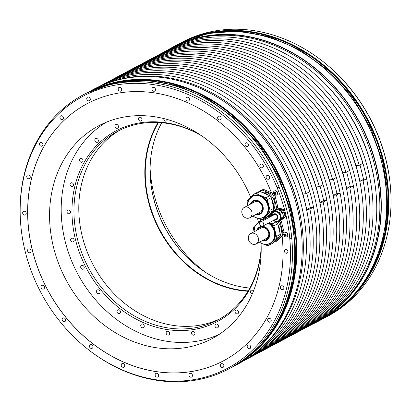 <?xml version="1.0" encoding="UTF-8"?>
<svg xmlns="http://www.w3.org/2000/svg" width="411" height="411" viewBox="0 0 411 411"><rect width="100%" height="100%" fill="white"/><g stroke="black" fill="none" stroke-linecap="round" stroke-linejoin="round"><path stroke-width="0.62" d="M270.299 216.797L269.272 216.35A13.301 11.169 -118 0 0 267.165 216.659L268.362 216.022A13.301 11.169 62 0 1 270.474 215.713L271.347 216.047M282.152 235.986L276.757 241.108L275.56 241.745L282.352 235.241L283.549 234.599L282.126 236.001A145.515 122.175 62 0 1 223.718 360.694A145.515 122.175 62 0 1 47.481 289.688A145.515 122.175 62 0 1 86.916 103.824A145.515 122.175 62 0 1 271.424 192.754L273.428 193.704L272.231 194.341L262.809 190.226L264.006 189.584L271.45 192.738M86.942 103.808A145.515 122.175 -118 0 0 47.537 289.657A145.515 122.175 -118 0 0 223.748 360.678M274.204 194.578A13.301 11.169 62 0 1 274.995 195.621L277.625 206.25A13.301 11.169 62 0 1 277.404 207.385A13.301 11.169 62 0 1 277.086 208.475L274.974 210.555M250.705 197.301A120.582 101.245 -118 0 0 126.763 116.611A120.582 101.245 -118 0 0 98.691 125.797A120.582 101.245 -118 0 0 58.727 263.857A120.582 101.245 -118 0 0 183.984 347.845A120.582 101.245 -118 0 0 212.055 338.659A120.582 101.245 -118 0 0 261.062 243.235M258.411 222.32A120.582 101.245 -118 0 0 257.481 218.149M150.097 168.515A120.582 101.245 -118 0 0 205.295 272.164M324.567 62.801L325.009 63.155A154.022 129.321 62 0 1 385.939 159.581A154.022 129.321 62 0 1 390.337 185.823L390.388 186.389A155.188 130.297 -118 0 0 385.955 159.951A155.188 130.297 -118 0 0 324.567 62.801A155.188 130.297 -118 0 0 181.893 42.282L179.648 43.474A155.188 130.297 62 0 1 383.715 161.143A155.188 130.297 62 0 1 325.548 317.426A155.188 130.297 62 0 1 325.024 317.698L327.788 316.229A155.188 130.297 -118 0 0 390.388 186.389M312.75 324.058A155.188 130.297 -118 0 0 318.068 321.407A155.188 130.297 -118 0 0 376.235 165.13A155.188 130.297 -118 0 0 172.168 47.46A155.188 130.297 -118 0 0 167.005 50.394M238.95 363.54A155.188 130.297 -118 0 0 301.551 233.7A155.188 130.297 -118 0 0 297.122 207.262A155.188 130.297 -118 0 0 235.729 110.112A155.188 130.297 -118 0 0 93.056 89.593L87.661 92.465A155.188 130.297 62 0 1 291.728 210.134A155.188 130.297 62 0 1 233.561 366.412A155.188 130.297 62 0 1 233.037 366.689L238.95 363.54M86.115 347.845L86.557 348.199A155.188 130.297 -118 0 0 229.23 368.718A155.188 130.297 -118 0 0 291.779 238.313L289.817 238.976A154.022 129.321 -118 0 0 277.153 187.801A154.022 129.321 -118 0 0 118.928 84.553A154.022 129.321 -118 0 0 20.786 225.177A154.022 129.321 -118 0 0 86.115 347.845A154.022 129.321 -118 0 0 227.858 368.133A154.022 129.321 -118 0 0 289.817 238.976M277.153 187.801L279.115 187.144A155.188 130.297 -118 0 0 83.335 94.771A155.188 130.297 -118 0 0 20.735 224.612L20.786 225.177M279.115 187.144A155.188 130.297 62 0 1 291.779 238.313M315.145 322.763A155.024 130.164 -118 0 0 316.696 321.952L317.857 321.335A155.024 130.164 62 0 0 375.962 165.222A155.024 130.164 -118 0 0 172.111 47.671L170.95 48.293A155.024 130.164 -118 0 0 169.414 49.125M295.047 333.47A155.024 130.164 -118 0 0 296.598 332.658A155.024 130.164 -118 0 0 338.613 134.638A155.024 130.164 -118 0 0 150.852 58.994A155.024 130.164 -118 0 0 149.316 59.831M150.852 58.994L154.408 57.098A155.024 130.164 62 0 1 342.168 132.748A155.024 130.164 62 0 1 300.153 330.763L296.598 332.658M281.751 340.549A155.024 130.164 -118 0 0 283.302 339.738A155.024 130.164 -118 0 0 325.317 141.723A155.024 130.164 -118 0 0 137.557 66.073A155.024 130.164 -118 0 0 136.02 66.911M137.557 66.073L141.112 64.183A155.024 130.164 62 0 1 328.872 139.827A155.024 130.164 62 0 1 286.857 337.842L283.302 339.738M268.455 347.629A155.024 130.164 -118 0 0 270.006 346.817A155.024 130.164 -118 0 0 312.021 148.803A155.024 130.164 -118 0 0 124.261 73.158A155.024 130.164 -118 0 0 122.725 73.99M124.261 73.158L127.816 71.262A155.024 130.164 62 0 1 315.576 146.907A155.024 130.164 62 0 1 273.562 344.927L270.006 346.817M255.159 354.708A155.024 130.164 -118 0 0 256.711 353.902A155.024 130.164 -118 0 0 298.725 155.882A155.024 130.164 -118 0 0 110.965 80.237A155.024 130.164 -118 0 0 109.429 81.075M110.965 80.237L114.525 78.342A155.024 130.164 62 0 1 302.28 153.991A155.024 130.164 62 0 1 260.266 352.006L256.711 353.902M308.342 326.385A155.024 130.164 -118 0 0 309.894 325.574A155.024 130.164 -118 0 0 351.908 127.559A155.024 130.164 -118 0 0 164.148 51.914A155.024 130.164 -118 0 0 162.607 52.752M164.148 51.914L167.858 49.937A155.024 130.164 62 0 1 355.618 125.581A155.024 130.164 62 0 1 313.603 323.601L309.894 325.574M244.201 360.56A155.024 130.164 -118 0 0 285.275 163.044A155.024 130.164 -118 0 0 98.46 86.906M98.373 86.942L101.229 85.426A155.024 130.164 62 0 1 288.984 161.071A155.024 130.164 62 0 1 246.975 359.086L244.119 360.606M235.76 110.133A155.024 130.164 -118 0 1 235.791 110.158A155.024 130.164 -118 0 1 297.117 207.211A155.024 130.164 62 0 1 301.546 233.623A155.024 130.164 62 0 1 301.546 233.664M249.867 356.882A155.024 130.164 -118 0 0 298.278 206.594A155.024 130.164 -118 0 0 104.671 84.25M316.696 321.952A155.024 130.164 -118 0 0 374.806 165.839A155.024 130.164 -118 0 0 170.95 48.293M248.511 358.248A155.024 130.164 -118 0 0 250.063 357.442L253.618 355.546A155.024 130.164 -118 0 0 313.465 207.185L309.909 209.081L306.817 209.533L304.905 201.806A151.156 126.917 -118 0 0 253.962 114.869M250.063 357.442A155.024 130.164 -118 0 0 309.909 209.081M261.807 351.169A155.024 130.164 -118 0 0 263.359 350.357L266.914 348.466A155.024 130.164 -118 0 0 326.76 200.106L323.205 201.996L320.112 202.453L318.201 194.727A151.156 126.917 -118 0 0 267.258 107.79M263.359 350.357A155.024 130.164 -118 0 0 323.205 201.996M275.103 344.089A155.024 130.164 -118 0 0 276.654 343.277L280.21 341.387A155.024 130.164 -118 0 0 340.056 193.026L336.501 194.917L333.408 195.374L331.497 187.642A151.156 126.917 -118 0 0 280.554 100.71M276.654 343.277A155.024 130.164 -118 0 0 336.501 194.917M288.399 337.01A155.024 130.164 -118 0 0 289.95 336.198A155.024 130.164 -118 0 0 349.797 187.837L346.704 188.295L350.259 186.399L346.694 171.993M289.95 336.198L293.505 334.302A155.024 130.164 -118 0 0 353.352 185.942L349.797 187.837M301.695 329.925A155.024 130.164 -118 0 0 303.246 329.119A155.024 130.164 -118 0 0 363.093 180.758L360 181.21L363.555 179.319L359.99 164.914M303.246 329.119L306.801 327.223A155.024 130.164 -118 0 0 366.648 178.862L363.093 180.758M300.498 90.091A151.156 126.917 -118 0 1 351.436 177.023A151.156 126.917 62 0 1 354.308 191.13M353.352 185.942L350.259 186.399M144.204 62.534A155.024 130.164 -118 0 1 345.97 172.379L349.525 170.483A155.024 130.164 -118 0 0 147.76 60.643L144.204 62.534A155.024 130.164 -118 0 0 142.668 63.371M346.704 188.295L342.877 172.831L345.97 172.379M347.66 194.67A151.156 126.917 62 0 0 344.788 180.563A151.156 126.917 -118 0 0 293.85 93.631M104.317 83.777L107.877 81.881A155.024 130.164 -118 0 1 309.637 191.726L306.082 193.622A155.024 130.164 -118 0 0 104.317 83.777A155.024 130.164 -118 0 0 102.781 84.615M117.613 76.698L121.173 74.802A155.024 130.164 -118 0 1 322.933 184.647L319.378 186.537A155.024 130.164 -118 0 0 117.613 76.698A155.024 130.164 -118 0 0 116.077 77.53M130.909 69.613L134.464 67.723A155.024 130.164 -118 0 1 336.229 177.562L332.674 179.458A155.024 130.164 -118 0 0 130.909 69.613A155.024 130.164 -118 0 0 129.373 70.451M157.5 55.454A155.024 130.164 -118 0 1 359.265 165.299L362.821 163.403A155.024 130.164 -118 0 0 161.055 53.558L157.5 55.454A155.024 130.164 -118 0 0 155.964 56.292M247.16 118.496A151.156 126.917 -118 0 1 298.103 205.428A151.156 126.917 62 0 1 300.97 219.536M307.772 215.914A151.156 126.917 62 0 0 304.905 201.806L302.989 194.074L306.082 193.622M306.817 209.533L310.372 207.642L306.806 193.237M313.465 207.185L310.372 207.642M260.61 111.33A151.156 126.917 -118 0 1 311.553 198.266A151.156 126.917 62 0 1 314.42 212.374M321.068 208.834A151.156 126.917 62 0 0 318.201 194.727L316.285 186.995L319.378 186.537M320.112 202.453L323.668 200.558L320.102 186.152M326.76 200.106L323.668 200.558M273.906 104.25A151.156 126.917 -118 0 1 324.849 191.182A151.156 126.917 62 0 1 327.716 205.295M334.364 201.755A151.156 126.917 62 0 0 331.497 187.642L329.581 179.915L332.674 179.458M333.408 195.374L336.963 193.478L333.398 179.073M340.056 193.026L336.963 193.478M287.202 97.171A151.156 126.917 -118 0 1 338.14 184.102A151.156 126.917 62 0 1 341.012 198.215M374.406 180.429A151.156 126.917 62 0 0 371.534 166.316A151.156 126.917 -118 0 0 320.595 79.385M313.793 83.007A151.156 126.917 -118 0 1 364.732 169.943A151.156 126.917 62 0 1 367.604 184.051M366.648 178.862L363.555 179.319M360 181.21L356.173 165.751L359.265 165.299M360.956 187.591A151.156 126.917 62 0 0 358.084 173.483A151.156 126.917 -118 0 0 307.145 86.546M285.712 249.415A2.014 1.69 -118 0 0 285.244 249.569A2.014 1.69 -118 0 0 284.576 251.876A2.014 1.69 -118 0 0 286.667 253.284A2.014 1.69 -118 0 0 287.14 253.13A2.014 1.69 -118 0 0 287.808 250.823A2.014 1.69 -118 0 0 285.712 249.415M281.658 285.758A2.014 1.69 -118 0 0 281.191 285.912A2.014 1.69 -118 0 0 280.523 288.219A2.014 1.69 -118 0 0 282.614 289.627A2.014 1.69 -118 0 0 283.087 289.472A2.014 1.69 -118 0 0 283.754 287.161A2.014 1.69 -118 0 0 281.658 285.758M268.964 318.325A2.014 1.69 -118 0 0 268.496 318.479A2.014 1.69 -118 0 0 267.828 320.786A2.014 1.69 -118 0 0 269.919 322.188A2.014 1.69 -118 0 0 270.387 322.034A2.014 1.69 -118 0 0 271.06 319.727A2.014 1.69 -118 0 0 268.964 318.325M248.491 344.891A2.014 1.69 -118 0 0 248.023 345.045A2.014 1.69 -118 0 0 247.355 347.352A2.014 1.69 -118 0 0 249.446 348.754A2.014 1.69 -118 0 0 249.914 348.605A2.014 1.69 -118 0 0 250.582 346.293A2.014 1.69 -118 0 0 248.491 344.891M221.637 363.653A2.014 1.69 -118 0 0 221.164 363.807A2.014 1.69 -118 0 0 220.496 366.114A2.014 1.69 -118 0 0 222.592 367.516A2.014 1.69 -118 0 0 223.06 367.362A2.014 1.69 -118 0 0 223.728 365.055A2.014 1.69 -118 0 0 221.637 363.653M190.226 373.327A2.014 1.69 -118 0 0 189.759 373.481A2.014 1.69 -118 0 0 189.091 375.788A2.014 1.69 -118 0 0 191.182 377.19A2.014 1.69 -118 0 0 191.654 377.036A2.014 1.69 -118 0 0 192.322 374.729A2.014 1.69 -118 0 0 190.226 373.327M156.406 373.255A2.014 1.69 -118 0 0 155.939 373.409A2.014 1.69 -118 0 0 155.271 375.716A2.014 1.69 -118 0 0 157.362 377.118A2.014 1.69 -118 0 0 157.834 376.964A2.014 1.69 -118 0 0 158.502 374.657A2.014 1.69 -118 0 0 156.406 373.255M122.483 363.442A2.014 1.69 -118 0 0 122.01 363.596A2.014 1.69 -118 0 0 121.343 365.903A2.014 1.69 -118 0 0 123.439 367.311A2.014 1.69 -118 0 0 123.906 367.157A2.014 1.69 -118 0 0 124.574 364.85A2.014 1.69 -118 0 0 122.483 363.442M90.759 344.562A2.014 1.69 -118 0 0 90.292 344.716A2.014 1.69 -118 0 0 89.624 347.023A2.014 1.69 -118 0 0 91.715 348.425A2.014 1.69 -118 0 0 92.187 348.271A2.014 1.69 -118 0 0 92.855 345.964A2.014 1.69 -118 0 0 90.759 344.562M63.407 317.893A2.014 1.69 -118 0 0 62.934 318.047A2.014 1.69 -118 0 0 62.267 320.354A2.014 1.69 -118 0 0 64.363 321.756A2.014 1.69 -118 0 0 64.83 321.602A2.014 1.69 -118 0 0 65.498 319.296A2.014 1.69 -118 0 0 63.407 317.893M42.282 285.26A2.014 1.69 -118 0 0 41.814 285.414A2.014 1.69 -118 0 0 41.146 287.721A2.014 1.69 -118 0 0 43.237 289.123A2.014 1.69 -118 0 0 43.71 288.969A2.014 1.69 -118 0 0 44.378 286.662A2.014 1.69 -118 0 0 42.282 285.26M28.827 248.881A2.014 1.69 -118 0 0 28.359 249.035A2.014 1.69 -118 0 0 27.691 251.342A2.014 1.69 -118 0 0 29.787 252.744A2.014 1.69 -118 0 0 30.255 252.59A2.014 1.69 -118 0 0 30.923 250.284A2.014 1.69 -118 0 0 28.827 248.881M23.961 211.233A2.014 1.69 -118 0 0 23.494 211.388A2.014 1.69 -118 0 0 22.826 213.699A2.014 1.69 -118 0 0 24.922 215.102A2.014 1.69 -118 0 0 25.39 214.948A2.014 1.69 -118 0 0 26.057 212.641A2.014 1.69 -118 0 0 23.961 211.233M28.015 174.896A2.014 1.69 -118 0 0 27.547 175.045A2.014 1.69 -118 0 0 26.879 177.357A2.014 1.69 -118 0 0 28.976 178.759A2.014 1.69 -118 0 0 29.443 178.605A2.014 1.69 -118 0 0 30.111 176.298A2.014 1.69 -118 0 0 28.015 174.896M40.715 142.329A2.014 1.69 -118 0 0 40.242 142.483A2.014 1.69 -118 0 0 39.574 144.79A2.014 1.69 -118 0 0 41.67 146.193A2.014 1.69 -118 0 0 42.138 146.039A2.014 1.69 -118 0 0 42.806 143.732A2.014 1.69 -118 0 0 40.715 142.329M61.188 115.763A2.014 1.69 -118 0 0 60.715 115.917A2.014 1.69 -118 0 0 60.047 118.224A2.014 1.69 -118 0 0 62.143 119.627A2.014 1.69 -118 0 0 62.611 119.473A2.014 1.69 -118 0 0 63.279 117.166A2.014 1.69 -118 0 0 61.188 115.763M88.041 97.001A2.014 1.69 -118 0 0 87.574 97.155A2.014 1.69 -118 0 0 86.906 99.462A2.014 1.69 -118 0 0 88.997 100.865A2.014 1.69 -118 0 0 89.47 100.71A2.014 1.69 -118 0 0 90.137 98.404A2.014 1.69 -118 0 0 88.041 97.001M119.447 87.327A2.014 1.69 -118 0 0 118.979 87.481A2.014 1.69 -118 0 0 118.311 89.788A2.014 1.69 -118 0 0 120.408 91.191A2.014 1.69 -118 0 0 120.875 91.037A2.014 1.69 -118 0 0 121.543 88.73A2.014 1.69 -118 0 0 119.447 87.327M153.267 87.399A2.014 1.69 -118 0 0 152.8 87.553A2.014 1.69 -118 0 0 152.132 89.86A2.014 1.69 -118 0 0 154.223 91.263A2.014 1.69 -118 0 0 154.695 91.108A2.014 1.69 -118 0 0 155.363 88.802A2.014 1.69 -118 0 0 153.267 87.399M187.195 97.207A2.014 1.69 -118 0 0 186.728 97.361A2.014 1.69 -118 0 0 186.06 99.668A2.014 1.69 -118 0 0 188.151 101.075A2.014 1.69 -118 0 0 188.618 100.921A2.014 1.69 -118 0 0 189.286 98.614A2.014 1.69 -118 0 0 187.195 97.207M218.914 116.092A2.014 1.69 -118 0 0 218.447 116.246A2.014 1.69 -118 0 0 217.779 118.553A2.014 1.69 -118 0 0 219.875 119.955A2.014 1.69 -118 0 0 220.342 119.801A2.014 1.69 -118 0 0 221.01 117.495A2.014 1.69 -118 0 0 218.914 116.092M246.271 142.761A2.014 1.69 -118 0 0 245.804 142.915A2.014 1.69 -118 0 0 245.136 145.222A2.014 1.69 -118 0 0 247.227 146.624A2.014 1.69 -118 0 0 247.694 146.47A2.014 1.69 -118 0 0 248.362 144.163A2.014 1.69 -118 0 0 246.271 142.761M267.397 175.394A2.014 1.69 -118 0 0 266.924 175.548A2.014 1.69 -118 0 0 266.256 177.855A2.014 1.69 -118 0 0 268.352 179.258A2.014 1.69 -118 0 0 268.82 179.109A2.014 1.69 -118 0 0 269.488 176.797A2.014 1.69 -118 0 0 267.397 175.394M261.144 163.984A2.014 1.69 -118 0 0 260.677 164.138A2.014 1.69 -118 0 0 260.009 166.445A2.014 1.69 -118 0 0 262.1 167.847A2.014 1.69 -118 0 0 262.567 167.693A2.014 1.69 -118 0 0 263.235 165.386A2.014 1.69 -118 0 0 261.144 163.984M285.984 215.405A5.764 4.84 -118 0 1 285.748 216.371L281.915 219.664L284.859 216.844A5.764 4.84 -118 0 0 285.095 215.883L285.984 215.405L284.844 210.802A5.764 4.84 -118 0 0 284.165 209.97L280.081 208.187A5.764 4.84 -118 0 0 279.167 208.32L277.512 209.528M276.824 208.737A145.515 122.175 62 0 1 277.055 209.574M280.42 220.404A13.301 11.169 62 0 1 281.463 221.75L284.093 232.374A13.301 11.169 62 0 1 283.873 233.51A13.301 11.169 62 0 1 283.549 234.599M274.507 190.981A2.255 1.896 62 0 1 274.625 190.915A2.255 1.896 62 0 1 275.149 190.74A2.255 1.896 62 0 1 277.492 192.312A2.255 1.896 62 0 1 276.747 194.896A2.255 1.896 62 0 1 276.624 194.958M284.838 232.724A2.255 1.896 62 0 1 284.951 232.657A2.255 1.896 62 0 1 285.475 232.482A2.255 1.896 62 0 1 287.823 234.054A2.255 1.896 62 0 1 287.073 236.638A2.255 1.896 62 0 1 286.955 236.695M285.748 216.371L284.859 216.844M281.057 219.798A5.764 4.84 -118 0 0 281.915 219.664M273.428 193.704A13.301 11.169 62 0 1 273.86 194.172M277.625 206.25L276.428 206.887L273.798 196.258L274.995 195.621M271.286 214.059L269.092 215.621L275.889 209.112L277.086 208.475M264.006 189.584A13.301 11.169 62 0 0 261.899 189.897L259.552 191.634M262.809 190.226A13.301 11.169 -118 0 0 260.702 190.534M275.889 209.112A13.301 11.169 -118 0 0 276.428 206.887M267.689 215.878A13.301 11.169 -118 0 0 269.092 215.621M273.798 196.258A13.301 11.169 -118 0 0 272.231 194.341M261.766 192.24A11.38 9.556 62 0 1 271.712 196.201A11.38 9.556 62 0 1 274.574 207.308A11.38 9.556 62 0 1 273.495 209.98M272.812 210.977A11.38 9.556 62 0 1 271.281 212.466M262.542 192.579A12.011 10.085 62 0 1 265.532 193.406A12.011 10.085 62 0 1 268.311 195.102M271.573 198.929A12.011 10.085 62 0 1 273.449 206.507M271.352 212.374A12.011 10.085 62 0 1 269.462 214.182M271.25 197.619L273.88 208.243A13.301 11.169 62 0 1 273.336 210.473L266.544 216.977L262.675 219.037L269.472 212.528A13.301 11.169 -118 0 0 270.012 210.304L267.381 199.674L271.25 197.619A13.301 11.169 62 0 0 269.683 195.703L260.255 191.583A13.301 11.169 62 0 0 258.149 191.891L254.286 193.951L251.26 196.848M273.88 208.243L270.012 210.304M269.683 195.703L265.819 197.763A13.301 11.169 -118 0 1 267.381 199.674M258.077 218.256L260.569 219.346A13.301 11.169 -118 0 0 262.675 219.037M249.744 198.302L247.489 200.46A13.301 11.169 -118 0 0 246.949 202.685L247.443 204.678M265.819 197.763L256.392 193.643A13.301 11.169 -118 0 0 254.286 193.951M247.453 205.747L248.614 200.023L252.837 195.893A12.011 10.085 62 0 1 261.088 195.775A12.011 10.085 62 0 1 268.892 206.343A12.011 10.085 62 0 1 264.129 217.095L263.682 217.332A12.011 10.085 -118 0 0 268.445 206.579A12.011 10.085 -118 0 0 260.641 196.011A12.011 10.085 -118 0 0 252.39 196.129A12.011 10.085 -118 0 0 247.509 205.716M256.392 193.643L260.255 191.583M269.472 212.528L273.336 210.473M251.188 203.753A6.853 5.754 62 0 1 253.366 201.457A6.853 5.754 62 0 1 258.072 201.385A6.853 5.754 62 0 1 262.526 207.416A6.853 5.754 62 0 1 259.809 213.55A6.853 5.754 62 0 1 256.685 214.074M256.993 213.91A6.853 5.754 -118 0 0 259.963 213.468M253.52 201.375A6.853 5.754 -118 0 0 251.496 203.589M249.672 217.809L259.968 212.323A5.846 4.906 -118 0 0 261.905 205.634A5.846 4.906 -118 0 0 255.832 201.56A5.846 4.906 -118 0 0 254.476 202.007L244.18 207.488A5.846 4.906 -118 0 0 242.238 214.182A5.846 4.906 -118 0 0 248.311 218.251A5.846 4.906 -118 0 0 249.672 217.809A5.846 4.906 -118 0 0 251.609 211.115A5.846 4.906 -118 0 0 245.537 207.046A5.846 4.906 -118 0 0 244.18 207.488M267.165 216.659L266.02 217.763M269.272 216.35L270.474 215.713M284.093 232.374L282.896 233.011L280.266 222.387L281.463 221.75M282.352 235.241A13.301 11.169 -118 0 0 282.896 233.011M274.158 242.002A13.301 11.169 -118 0 0 275.56 241.745M280.266 222.387A13.301 11.169 -118 0 0 279.254 221.082M277.723 221.822A11.38 9.556 62 0 1 281.037 233.433A11.38 9.556 62 0 1 279.958 236.109M279.275 237.101A11.38 9.556 62 0 1 277.744 238.591M274.286 220.851A12.011 10.085 62 0 1 274.774 221.231M278.036 225.053A12.011 10.085 62 0 1 279.912 232.631M277.815 238.498A12.011 10.085 62 0 1 275.925 240.312M277.713 223.743L280.343 234.373A13.301 11.169 62 0 1 279.804 236.597L273.007 243.107L269.143 245.162L275.94 238.657A13.301 11.169 -118 0 0 276.48 236.428L273.849 225.803L277.713 223.743A13.301 11.169 62 0 0 276.146 221.827L273.212 220.543M267.746 218.159L266.724 217.707A13.301 11.169 62 0 0 264.617 218.02L260.749 220.08L257.728 222.973M280.343 234.373L276.48 236.428M276.146 221.827L272.282 223.887A13.301 11.169 -118 0 1 273.849 225.803M264.54 244.381L267.037 245.475A13.301 11.169 -118 0 0 269.143 245.162M256.207 224.427L253.957 226.584A13.301 11.169 -118 0 0 253.417 228.814L253.911 230.807M263.883 220.214L262.86 219.767A13.301 11.169 -118 0 0 260.749 220.08M269.349 222.603L272.282 223.887M269.113 222.726A12.011 10.085 62 0 1 275.457 233.381A12.011 10.085 62 0 1 270.592 243.225L270.145 243.461A12.011 10.085 -118 0 0 275.01 233.618A12.011 10.085 -118 0 0 268.671 222.962M261.812 221.318A12.011 10.085 -118 0 0 258.853 222.253L259.3 222.017A12.011 10.085 62 0 1 262.259 221.082M262.86 219.767L266.724 217.707M275.94 238.657L279.804 236.597M257.656 229.883A6.853 5.754 62 0 1 259.834 227.581A6.853 5.754 62 0 1 264.54 227.514A6.853 5.754 62 0 1 268.994 233.546A6.853 5.754 62 0 1 266.277 239.68A6.853 5.754 62 0 1 263.148 240.199M263.461 240.034A6.853 5.754 -118 0 0 266.426 239.592M259.988 227.504A6.853 5.754 -118 0 0 257.964 229.718M256.14 243.934L266.436 238.452A5.846 4.906 -118 0 0 268.373 231.758A5.846 4.906 -118 0 0 262.3 227.689A5.846 4.906 -118 0 0 260.939 228.131L250.643 233.618A5.846 4.906 -118 0 0 248.706 240.307A5.846 4.906 -118 0 0 254.779 244.381A5.846 4.906 -118 0 0 256.14 243.934A5.846 4.906 -118 0 0 258.077 237.239A5.846 4.906 -118 0 0 252.005 233.171A5.846 4.906 -118 0 0 250.643 233.618M280.081 208.187L279.192 208.66A5.764 4.84 -118 0 0 278.278 208.793M284.844 210.802L283.955 211.275A5.764 4.84 -118 0 0 283.277 210.447L284.165 209.97M283.277 210.447L279.192 208.66M285.095 215.883L283.955 211.275M278.293 209.841A4.752 3.992 62 0 1 284.114 213.638A4.752 3.992 62 0 1 282.819 218.107M278.75 210.042A5.158 4.331 62 0 1 280.831 210.951M282.527 212.929A5.158 4.331 62 0 1 283.23 215.78M283.236 217.712L280.292 220.527L277.97 221.765L280.918 218.945A5.764 4.84 -118 0 0 281.15 217.979L283.472 216.746A5.764 4.84 62 0 1 283.236 217.712L280.918 218.945M283.472 216.746L282.331 212.138L280.009 213.376A5.764 4.84 -118 0 0 279.331 212.544L275.247 210.761A5.764 4.84 -118 0 0 274.337 210.894L272.755 212.41M274.337 210.894L276.654 209.661A5.764 4.84 62 0 1 277.569 209.523L281.653 211.311A5.764 4.84 62 0 1 282.331 212.138M275.981 221.426L277.06 221.899A5.764 4.84 -118 0 0 277.523 221.858A5.764 4.84 -118 0 0 277.97 221.765M271.352 215.462L271.157 214.681A5.764 4.84 -118 0 1 271.388 213.715L272.529 212.626M280.009 213.376L281.15 217.979M273.598 211.85A5.158 4.331 62 0 1 273.726 211.773A5.158 4.331 62 0 1 274.928 211.382A5.158 4.331 62 0 1 280.287 214.974A5.158 4.331 62 0 1 278.581 220.882A5.158 4.331 62 0 1 278.447 220.948M277.569 209.523L275.247 210.761M279.331 212.544L281.653 211.311M273.51 215.087A2.497 2.096 62 0 1 274.091 214.599A2.497 2.096 62 0 1 274.671 214.408A2.497 2.096 62 0 1 277.266 216.145A2.497 2.096 62 0 1 276.439 219.006A2.497 2.096 62 0 1 275.858 219.197A2.497 2.096 62 0 1 275.709 219.217M274.168 214.557A2.497 2.096 -118 0 0 273.664 215.004M275.863 219.135A2.497 2.096 -118 0 0 276.012 219.114A2.497 2.096 -118 0 0 276.516 218.965M262.835 226.071A2.338 1.963 -118 0 0 263.61 223.394A2.338 1.963 -118 0 0 261.18 221.765A2.338 1.963 -118 0 0 260.641 221.945A2.338 1.963 -118 0 0 259.865 224.622A2.338 1.963 -118 0 0 262.29 226.25A2.338 1.963 -118 0 0 262.835 226.071L276.675 218.703A2.338 1.963 -118 0 0 277.158 218.313M275.067 214.388A2.338 1.963 -118 0 0 275.021 214.398A2.338 1.963 -118 0 0 274.476 214.573L260.641 221.945M274.908 190.868A2.255 1.896 62 0 1 277.255 192.44A2.255 1.896 62 0 1 276.505 195.025A2.255 1.896 62 0 1 275.981 195.199A2.255 1.896 62 0 1 275.324 195.168A2.415 2.415 0 0 1 273.603 191.942A2.255 1.896 62 0 1 274.384 191.043A2.255 1.896 62 0 1 274.908 190.868M275.427 193.966A0.396 0.334 62 0 1 275.524 193.853L274.933 194.167A0.396 0.334 -118 0 1 275.298 194.223L275.54 194.228A1.13 0.945 62 0 1 274.127 192.492A1.13 0.945 62 0 1 275.077 192.353L275.021 192.338M275.719 193.437L275.673 193.458A0.396 0.334 -118 0 1 275.694 193.453L275.586 193.031A0.396 0.334 -118 0 1 275.226 192.589L274.733 192.548A0.396 0.334 -118 0 1 274.368 192.497L274.101 192.754L274.471 192.559M274.933 194.167A0.396 0.334 -118 0 0 274.815 194.295L274.44 194.131A0.396 0.334 -118 0 0 274.08 193.689L273.973 193.268A0.396 0.334 -118 0 0 274.101 192.754M275.673 193.458A0.396 0.334 -118 0 0 275.565 193.966L275.54 194.228A1.13 0.945 62 0 0 275.077 192.353M274.558 192.954L274.692 193.36A0.396 0.334 62 0 1 275.051 193.802L275.185 194.033M274.753 192.538A0.396 0.334 62 0 1 274.589 192.944L273.993 193.257M285.239 232.611A2.255 1.896 62 0 1 287.587 234.183A2.255 1.896 62 0 1 286.837 236.767A2.255 1.896 62 0 1 286.313 236.936A2.255 1.896 62 0 1 285.65 236.911A2.415 2.415 0 0 1 283.934 233.684A2.255 1.896 62 0 1 284.715 232.78A2.255 1.896 62 0 1 285.239 232.611M285.753 235.709A0.396 0.334 62 0 1 285.856 235.595L285.265 235.909A0.396 0.334 -118 0 1 285.63 235.96L285.871 235.965A1.13 0.945 62 0 1 284.453 234.234A1.13 0.945 62 0 1 285.409 234.09L285.352 234.075M286.046 235.174L286.005 235.2A0.396 0.334 -118 0 1 286.02 235.19L285.917 234.768A0.396 0.334 -118 0 1 285.558 234.327L285.064 234.291A0.396 0.334 -118 0 1 284.7 234.239L284.427 234.496L284.797 234.296M285.265 235.909A0.396 0.334 -118 0 0 285.142 236.032L284.772 235.873A0.396 0.334 -118 0 0 284.407 235.431L284.304 235.01A0.396 0.334 -118 0 0 284.427 234.496M286.005 235.2A0.396 0.334 -118 0 0 285.897 235.703L285.871 235.965A1.13 0.945 62 0 0 285.409 234.09M284.89 234.696L285.018 235.102A0.396 0.334 62 0 1 285.383 235.544L285.517 235.775M285.085 234.28A0.396 0.334 62 0 1 284.915 234.681L284.32 235M150.498 179.931A107.98 90.661 -118 0 0 153.555 198.04A107.98 90.661 -118 0 0 196.052 265.46M106.47 122.144A120.259 100.967 -118 0 0 65.113 241.144A120.259 100.967 -118 0 0 219.428 334.241M200.342 134.942A107.98 90.661 -118 0 0 102.755 139.791A107.98 90.661 -118 0 0 75.485 239.618A107.98 90.661 -118 0 0 176 330.475A107.98 90.661 -118 0 0 261.196 249.205M253.5 291.019A2.014 1.69 -118 0 0 252.595 290.269A2.014 1.69 -118 0 0 251.208 290.289A2.014 1.69 -118 0 0 250.412 292.093A2.014 1.69 -118 0 0 251.722 293.865A2.014 1.69 -118 0 0 252.267 294.009M235.965 313.501A2.014 1.69 -118 0 0 237.779 313.737A2.014 1.69 -118 0 0 237.697 310.413A2.014 1.69 -118 0 0 235.883 310.177A2.014 1.69 -118 0 0 235.965 313.501M215.487 327.182A2.014 1.69 -118 0 0 217.671 327.778A2.014 1.69 -118 0 0 217.958 324.818A2.014 1.69 -118 0 0 215.78 324.222A2.014 1.69 -118 0 0 215.487 327.182M191.69 333.984A2.014 1.69 -118 0 0 194.162 335.022A2.014 1.69 -118 0 0 194.732 332.499A2.014 1.69 -118 0 0 192.266 331.466A2.014 1.69 -118 0 0 191.69 333.984M166.188 333.439A2.014 1.69 -118 0 0 168.839 334.97A2.014 1.69 -118 0 0 169.594 332.941A2.014 1.69 -118 0 0 166.943 331.41A2.014 1.69 -118 0 0 166.188 333.439M140.726 325.589A2.014 1.69 -118 0 0 141.651 327.408A2.014 1.69 -118 0 0 143.439 327.624A2.014 1.69 -118 0 0 144.261 326.103A2.014 1.69 -118 0 0 143.336 324.284A2.014 1.69 -118 0 0 141.548 324.068A2.014 1.69 -118 0 0 140.726 325.589M117.032 310.957A2.014 1.69 -118 0 0 117.705 313.105A2.014 1.69 -118 0 0 119.693 313.485A2.014 1.69 -118 0 0 120.459 312.458A2.014 1.69 -118 0 0 119.786 310.31A2.014 1.69 -118 0 0 117.798 309.93A2.014 1.69 -118 0 0 117.032 310.957M96.724 290.556A2.014 1.69 -118 0 0 97.053 292.951A2.014 1.69 -118 0 0 99.215 293.521A2.014 1.69 -118 0 0 99.811 292.935A2.014 1.69 -118 0 0 99.483 290.536A2.014 1.69 -118 0 0 97.32 289.966A2.014 1.69 -118 0 0 96.724 290.556M81.188 265.763A2.014 1.69 -118 0 0 81.08 268.306A2.014 1.69 -118 0 0 83.402 269.092A2.014 1.69 -118 0 0 83.721 268.861A2.014 1.69 -118 0 0 83.829 266.313A2.014 1.69 -118 0 0 81.506 265.532A2.014 1.69 -118 0 0 81.188 265.763M71.478 238.272A2.014 1.69 -118 0 0 71.432 238.298A2.014 1.69 -118 0 0 70.872 240.846A2.014 1.69 -118 0 0 73.286 241.879A2.014 1.69 -118 0 0 73.328 241.853A2.014 1.69 -118 0 0 73.888 239.305A2.014 1.69 -118 0 0 71.478 238.272M68.262 209.964A2.014 1.69 -118 0 0 67.789 210.113A2.014 1.69 -118 0 0 67.121 212.425A2.014 1.69 -118 0 0 69.218 213.828A2.014 1.69 -118 0 0 69.685 213.674A2.014 1.69 -118 0 0 70.353 211.367A2.014 1.69 -118 0 0 68.262 209.964M71.75 182.756A2.014 1.69 -118 0 0 70.826 182.91A2.014 1.69 -118 0 0 70.076 184.965A2.014 1.69 -118 0 0 71.797 186.62A2.014 1.69 -118 0 0 72.721 186.466A2.014 1.69 -118 0 0 73.466 184.405A2.014 1.69 -118 0 0 71.75 182.756M81.717 158.507A2.014 1.69 -118 0 0 80.33 158.528A2.014 1.69 -118 0 0 79.534 160.331A2.014 1.69 -118 0 0 80.839 162.109A2.014 1.69 -118 0 0 82.226 162.088A2.014 1.69 -118 0 0 83.027 160.285A2.014 1.69 -118 0 0 81.717 158.507M97.474 138.872A2.014 1.69 -118 0 0 95.66 138.641A2.014 1.69 -118 0 0 95.737 141.959A2.014 1.69 -118 0 0 97.551 142.196A2.014 1.69 -118 0 0 97.474 138.872M117.947 125.191A2.014 1.69 -118 0 0 115.763 124.595A2.014 1.69 -118 0 0 115.476 127.554A2.014 1.69 -118 0 0 117.659 128.15A2.014 1.69 -118 0 0 117.947 125.191M141.744 118.389A2.014 1.69 -118 0 0 139.278 117.351A2.014 1.69 -118 0 0 138.702 119.873A2.014 1.69 -118 0 0 141.173 120.911A2.014 1.69 -118 0 0 141.744 118.389M163.804 118.568A2.014 1.69 -118 0 0 163.84 119.431A2.014 1.69 -118 0 0 166.491 120.962A2.014 1.69 -118 0 0 167.313 119.493M201.524 135.743A106.819 89.685 -118 0 0 142.34 123.254A106.819 89.685 -118 0 0 117.474 131.392A106.819 89.685 -118 0 0 77.432 238.961A106.819 89.685 -118 0 0 193.031 328.091A106.819 89.685 -118 0 0 217.897 319.953A106.819 89.685 -118 0 0 261.19 247.782M119.914 130.148A106.819 89.685 -118 0 0 87.497 252.631A106.819 89.685 -118 0 0 197.861 325.517A106.819 89.685 62 0 0 220.286 318.623M158.055 122.483A107.137 89.958 -118 0 0 159.437 230.062A107.137 89.958 -118 0 0 247.936 291.245M158.507 122.509A106.819 89.685 -118 0 0 159.833 229.852A106.819 89.685 -118 0 0 248.167 290.86M161.729 122.735A106.819 89.685 -118 0 0 150.524 180.213A106.819 89.685 -118 0 0 153.575 198.41A106.819 89.685 -118 0 0 195.831 265.28A106.819 89.685 -118 0 0 249.775 288.06M177.562 44.588C211.958 27.198 248.629 27.193 287.566 44.563C332.484 65.087 369.438 111.314 381.649 162.237C398.372 226.153 373.471 293.074 323.457 318.535A155.188 130.297 -118 0 0 381.629 162.258A155.188 130.297 -118 0 0 177.562 44.588L172.168 47.46M27.542 250.402A155.188 130.297 -118 0 0 27.881 251.722M85.575 93.574C119.971 76.189 156.642 76.179 195.585 93.549C240.497 114.078 277.456 160.305 289.663 211.228C306.385 275.139 281.484 342.065 231.47 367.526A155.188 130.297 -118 0 0 289.642 211.244A155.188 130.297 -118 0 0 85.575 93.574L83.335 94.771M179.129 43.756A155.188 130.297 62 0 1 179.648 43.474L179.129 43.756M87.142 92.742A155.188 130.297 62 0 1 87.661 92.465L87.142 92.747M195.071 36.913A155.024 130.164 62 0 1 383.499 161.204A155.024 130.164 62 0 1 339.599 308.286M103.089 85.899A155.024 130.164 62 0 1 291.517 210.196A155.024 130.164 62 0 1 247.617 357.277M255.431 217.455A12.011 10.085 -118 0 0 263.682 217.332C261.067 218.657 258.288 218.698 255.339 217.465L252.945 216.063M247.514 205.711A11.77 9.885 62 0 1 260.389 196.335A11.77 9.885 62 0 1 267.844 211.213A11.77 9.885 62 0 1 255.282 217.342A11.77 9.885 62 0 1 253.012 216.032M255.894 214.496A7.526 6.319 -118 0 0 263.153 209.805A7.526 6.319 -118 0 0 258.293 200.748A7.526 6.319 -118 0 0 250.397 204.175M256.531 214.157A6.961 5.846 -118 0 0 262.644 209.327A6.961 5.846 -118 0 0 258.098 201.287A6.961 5.846 -118 0 0 251.039 203.835M261.894 243.579A12.011 10.085 -118 0 0 270.145 243.461C267.535 244.781 264.756 244.828 261.807 243.589L259.413 242.192M253.916 231.876L255.082 226.148L258.853 222.253A12.011 10.085 -118 0 0 253.977 231.84A11.77 9.885 62 0 1 260.939 221.781M268.249 223.188A11.77 9.885 62 0 1 274.101 238.077A11.77 9.885 62 0 1 261.745 243.471A11.77 9.885 62 0 1 259.475 242.156M262.357 240.62A7.526 6.319 -118 0 0 269.621 235.935A7.526 6.319 -118 0 0 264.761 226.872A7.526 6.319 -118 0 0 256.865 230.304M262.999 240.281A6.961 5.846 -118 0 0 269.113 235.452A6.961 5.846 -118 0 0 264.566 227.417A6.961 5.846 -118 0 0 257.502 229.965M278.581 220.882L277.096 221.421A5.158 4.331 62 0 1 273.577 220.347A5.081 4.264 -118 0 0 277.029 221.375A5.081 4.264 -118 0 0 280.112 215.873A5.081 4.264 -118 0 0 274.615 211.634A5.081 4.264 -118 0 0 271.383 216.222A5.158 4.331 62 0 1 273.464 211.917A5.158 4.331 62 0 1 274.666 211.521A5.158 4.331 62 0 1 280.025 215.117A5.158 4.331 62 0 1 278.314 221.026A5.158 4.331 62 0 1 277.112 221.416M272.616 215.564A3.16 2.651 62 0 1 274.543 213.761A3.16 2.651 62 0 1 277.959 216.397A3.16 2.651 62 0 1 276.038 219.818A3.16 2.651 62 0 1 274.815 219.69M275.021 219.582A2.959 2.481 -118 0 0 275.966 219.638A2.959 2.481 -118 0 0 277.764 216.433A2.959 2.481 -118 0 0 274.563 213.967A2.959 2.481 -118 0 0 272.822 215.451M275.298 194.223L275.596 194.064M274.44 194.131L275.051 193.802M274.08 193.689L274.692 193.36M274.009 193.247L274.589 192.944M285.63 235.96L285.928 235.801M284.772 235.873L285.383 235.544M284.407 235.431L285.018 235.102M284.34 234.989L284.915 234.681M86.099 93.297L115.219 82.565L146.1 80.109L177.716 85.729L208.346 99.123L236.351 119.575L260.22 145.972L278.663 176.9L290.685 210.689L294.872 234.614L295.617 258.421L292.889 281.499L286.765 303.272L277.399 323.169L265.033 340.698L249.975 355.402L231.994 367.244M178.086 44.311L207.201 33.574L238.087 31.118L269.698 36.738L300.333 50.137L328.338 70.584L352.206 96.986L370.645 127.913L382.672 161.703L386.859 185.623L387.599 209.43L384.876 232.513L378.752 254.281L369.386 274.183L357.02 291.707L341.962 306.416L323.981 318.253M323.457 318.535L318.068 321.407M231.47 367.526L229.23 368.718M271.363 216.232L273.726 211.773M277.096 221.421L273.556 220.358M232.616 366.915C282.948 341.171 307.747 274.152 291.055 210.375C279.141 160.809 243.821 115.645 200.368 94.479C162.833 75.603 120.125 74.956 86.721 92.968M324.603 317.924C374.935 292.185 399.733 225.161 383.042 161.384C371.128 111.818 335.808 66.659 292.355 45.493C254.82 26.612 212.112 25.965 178.708 43.977"/></g></svg>
